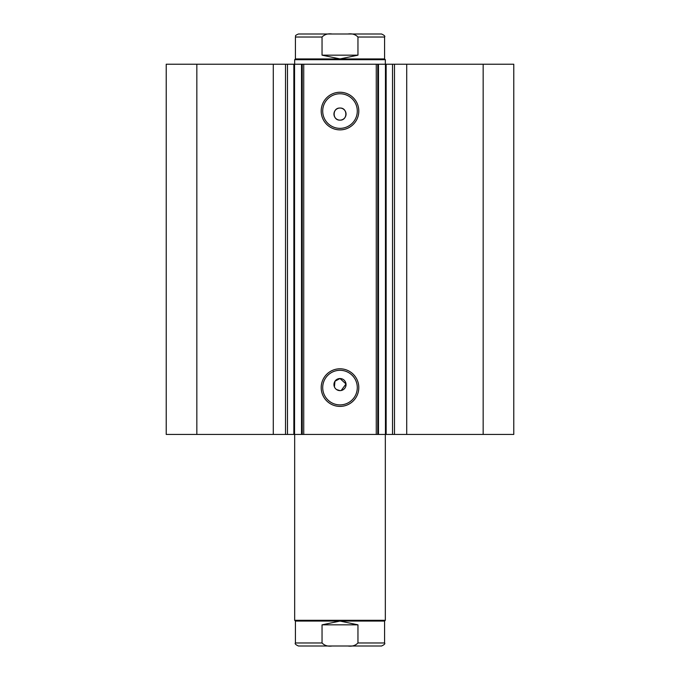 <?xml version="1.0" encoding="UTF-8"?>
<svg xmlns="http://www.w3.org/2000/svg" width="680" height="680" viewBox="0 0 680 680"><rect width="100%" height="100%" fill="white"/><g stroke="black" fill="none" stroke-linecap="round" stroke-linejoin="round"><path stroke-width="1.02" d="M294.67 620.313L295.426 621.069L384.574 621.069L385.33 620.313L294.67 620.313L294.67 434.444M295.426 58.93L384.574 58.93L385.33 59.687L294.67 59.687L295.426 58.93L295.426 37.026C296.284 36.057 293.709 35.989 298.444 34L332.112 34C327.955 33.388 324.598 34.399 322.039 37.026L295.426 37.026M384.574 58.93L384.574 37.026L357.96 37.026L357.96 55.157L340 58.93L322.039 55.157L322.039 37.026M357.96 37.026C355.385 34.391 352.027 33.388 347.888 34L332.112 34M357.96 55.157L322.039 55.157M347.888 34L381.556 34C384.336 35.275 385.348 36.286 384.574 37.026M384.574 621.069L384.574 642.974L357.96 642.974L357.96 624.843L340 621.069L322.039 624.843L322.039 642.974L295.426 642.974C294.652 643.713 295.664 644.725 298.444 646L332.112 646C327.955 646.612 324.598 645.601 322.039 642.974M357.96 624.843L322.039 624.843M357.96 642.974C355.385 645.609 352.027 646.612 347.888 646L332.112 646M357.527 646L340 646M347.888 646L381.556 646C384.336 644.725 385.348 643.713 384.574 642.974M376.269 434.444L376.269 64.226L386.147 64.226L386.147 434.444L301.521 434.444L301.521 64.226L294.55 64.226L294.55 434.444L301.521 434.444M386.147 64.226L392.53 64.226L392.53 434.444L386.147 434.444M293.964 64.226L273.284 64.226L273.284 434.444L293.964 434.444M340 406.402A18.802 18.802 0 0 1 321.198 387.6A18.802 18.802 0 0 1 340 368.798A18.802 18.802 0 0 1 358.802 387.6A18.802 18.802 0 0 1 340 406.402M340 370.302A17.297 17.297 0 0 0 322.702 387.6A17.297 17.297 0 0 0 340 404.898A17.297 17.297 0 0 0 357.298 387.6A17.297 17.297 0 0 0 340 370.302M340 129.871A18.802 18.802 0 0 1 321.198 111.069A18.802 18.802 0 0 1 340 92.259A18.802 18.802 0 0 1 358.802 111.069A18.802 18.802 0 0 1 340 129.871M340 93.772A17.297 17.297 0 0 0 322.702 111.069A17.297 17.297 0 0 0 340 128.358A17.297 17.297 0 0 0 357.298 111.069A17.297 17.297 0 0 0 340 93.772M341.181 390.507L346.018 383.988L340 378.53A6.043 6.043 0 0 0 333.957 384.574A6.043 6.043 0 0 0 340 390.626A6.043 6.043 0 0 0 346.043 384.574A6.043 6.043 0 0 0 340 378.53L334.976 381.216L334.416 386.886M336.634 389.598L340 390.626M340 108.043A6.043 6.043 0 0 0 333.957 114.087A6.043 6.043 0 0 0 340 120.131C347.795 120.505 347.803 107.669 340 108.043C332.214 107.669 332.188 120.496 340 120.131A6.043 6.043 0 0 0 346.043 114.087A6.043 6.043 0 0 0 340 108.043M294.55 434.444L293.853 434.444L293.853 64.226L294.55 64.226M273.284 434.444L166.226 434.444L166.226 64.226L273.284 64.226M392.53 64.226L513.774 64.226L513.774 434.444L392.53 434.444M301.521 64.226L303.731 64.226L303.731 434.444M376.269 64.226L303.731 64.226M196.834 434.444L196.834 64.226M483.165 64.226L483.165 434.444M377.774 64.226L377.774 434.444M302.226 434.444L302.226 64.226M287.47 64.226L287.47 434.444M406.716 64.226L406.716 434.444M285.515 64.226L285.515 434.444M385.45 434.444L385.45 64.226M378.479 64.226L378.479 434.444M394.485 64.226L394.485 434.444M385.33 434.444L385.33 620.313M294.67 64.226L294.67 59.687M385.33 64.226L385.33 59.687M295.426 621.069L295.426 642.974"/></g></svg>
